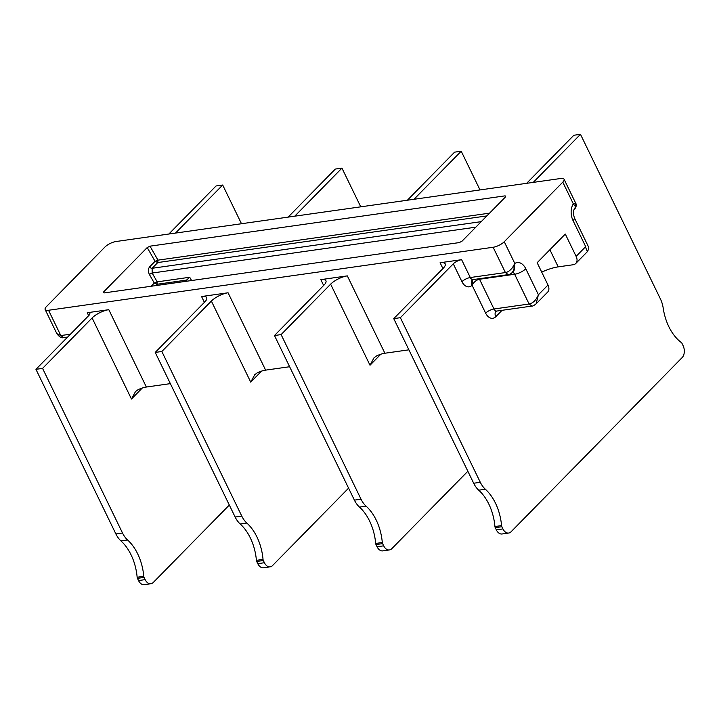 <?xml version="1.0" encoding="UTF-8"?>
<svg xmlns="http://www.w3.org/2000/svg" width="719" height="719" viewBox="0 0 719 719"><rect width="100%" height="100%" fill="white"/><g stroke="black" fill="none" stroke-linecap="round" stroke-linejoin="round"><path stroke-width="1.08" d="M168.848 234.026L216.06 185.96L222.683 185.017L241.485 223.735M35.95 369.332L88.859 315.461A6.588 2.229 154.1 0 0 89.812 313.286A6.588 2.229 154.1 0 0 87.269 312.729L108.803 309.682A13.185 4.467 154.1 0 0 92.104 317.96L42.574 368.389L35.95 369.332L115.876 533.938A21.965 14.236 81.9 0 0 120.936 540.895L127.569 539.96A43.94 28.472 81.9 0 1 143.773 576.305A2.193 1.42 81.9 0 0 144.079 577.429L145.148 579.631L138.524 580.566L137.455 578.364L144.079 577.429M137.455 578.364A2.193 1.42 81.9 0 1 137.149 577.249A43.94 28.472 81.9 0 0 120.936 540.895M229.316 505.044L153.264 582.48A8.79 5.698 -98.1 0 1 150.882 583.747L144.258 584.682A8.79 5.698 -98.1 0 1 138.524 580.566M175.472 233.091L222.683 185.017M150.882 583.747A8.79 5.698 -98.1 0 1 145.148 579.631M115.876 533.938L122.509 532.995A21.965 14.236 81.9 0 0 127.569 539.96M122.509 532.995L42.574 368.389M574.032 209.669L574.059 209.642C573.07 210.703 573.169 213.39 574.337 217.704A8.79 2.975 154.1 0 1 573.052 220.607A13.185 8.547 81.9 0 1 573.34 203.872L575.793 203.378C576.683 204.636 576.386 206.434 574.903 208.789L575.308 206.416L573.34 203.872L562.788 182.15A8.79 2.975 -25.9 0 0 564.073 179.247A8.79 2.975 -25.9 0 0 560.667 178.501L116.074 241.503A8.79 2.975 -25.9 0 0 104.947 247.03L46.411 306.627A8.79 2.975 -25.9 0 0 45.135 309.521A8.79 2.975 -25.9 0 0 48.533 310.266L493.126 247.264A8.79 2.975 -25.9 0 0 504.262 241.746L514.804 263.469L514.525 268.304L512.377 272.438C510.463 274.002 509.088 274.721 508.279 274.613L505.412 272.555C507.803 272.195 510.166 270.542 512.494 267.594L514.804 263.469A13.185 8.547 -98.1 0 1 525.778 268.744L538.414 294.772L536.068 303.903C533.92 305.548 532.554 306.276 531.961 306.069L529.094 304.011C532.995 303.229 536.104 300.147 538.414 294.772L547.986 285.03L537.147 262.714L565.296 234.061L576.126 256.377A8.79 5.995 -135.5 0 1 575.775 263.478A8.79 5.995 -135.5 0 1 573.115 264.754L558.205 266.866A26.36 8.925 -25.9 0 0 541.731 272.15M170.367 383.631L146.361 387.038A13.185 4.467 -25.9 0 0 138.012 389.725L135.505 391.567L131.469 399.036L92.104 317.96M235.14 517.033L241.773 516.098L161.838 351.492L211.368 301.063A13.185 4.467 154.1 0 1 228.067 292.777L201.563 296.534A13.185 4.467 154.1 0 1 206.668 297.657A13.185 4.467 154.1 0 1 204.744 301.998L155.214 352.427L235.14 517.033A21.965 14.236 81.9 0 0 240.209 523.998L246.833 523.055A43.94 28.472 81.9 0 1 263.037 559.409A2.193 1.42 81.9 0 0 263.343 560.523L264.412 562.725L257.788 563.669L256.719 561.467L263.343 560.523M393.742 318.625L473.677 483.24L480.301 482.296L400.366 317.69L393.742 318.625L443.272 268.205A13.185 4.467 154.1 0 0 445.196 263.855A13.185 4.467 154.1 0 0 440.091 262.732L461.625 259.685L470.289 277.534A4.395 2.849 81.9 0 0 473.156 279.592L472.356 279.916A6.588 4.494 44.5 0 0 472.086 285.245L472.734 279.7M408.895 349.829L384.89 353.236A13.185 4.467 -25.9 0 0 376.54 355.923L374.033 357.765L370.006 365.234L330.632 284.167A13.185 4.467 154.1 0 1 347.331 275.88L320.827 279.637A13.185 4.467 154.1 0 1 325.932 280.752A13.185 4.467 154.1 0 1 324.008 285.101L274.478 335.53L281.102 334.587L330.632 284.167M289.631 366.735L265.626 370.132A13.185 4.467 -25.9 0 0 257.276 372.819L254.769 374.662L250.733 382.14L211.368 301.063M562.788 182.15L504.262 241.746M150.001 246.168L505.133 195.847L505.673 196.754L461.993 241.225L459.207 242.6L104.075 292.93L103.536 292.022L104.057 292.93L103.536 292.022L147.215 247.552L150.001 246.168L157.964 260.143L157.785 262.552L155.052 261.312L157.964 260.143L489.558 213.157M505.547 196.88L505.133 195.847L505.673 196.754M574.903 208.78L574.059 209.651A8.79 5.995 -135.5 0 0 575.308 206.416A4.395 4.008 -51.6 0 0 575.533 203.414M473.677 483.24A21.965 14.236 81.9 0 0 478.737 490.196A43.94 28.472 81.9 0 1 494.942 526.542L501.565 525.607A2.193 1.42 81.9 0 0 501.871 526.73L502.941 528.923A8.79 5.698 -98.1 0 0 508.675 533.04A8.79 5.698 -98.1 0 0 511.056 531.781L682.16 357.577A8.79 5.698 -98.1 0 0 683.05 345.551L681.98 343.349A2.193 1.42 -98.1 0 0 681.351 342.559A43.94 28.472 -98.1 0 1 663.215 308.172A21.965 14.236 -98.1 0 0 660.41 298.924L580.476 134.318L573.852 135.253L526.641 183.327M501.565 525.607A43.94 28.472 81.9 0 0 485.361 489.253A21.965 14.236 81.9 0 1 480.301 482.296M400.366 317.69L453.276 263.828A6.588 2.229 154.1 0 1 461.625 259.685M533.264 182.383L580.476 134.318M407.376 200.224L454.588 152.158L461.212 151.215L480.013 189.933M414 199.289L461.212 151.215M288.112 217.129L335.324 169.055L341.947 168.12L360.749 206.829M294.736 216.185L341.947 168.12M256.719 561.467A2.193 1.42 81.9 0 1 256.413 560.344A43.94 28.472 81.9 0 0 240.209 523.998M348.589 488.147L272.528 565.583A8.79 5.698 -98.1 0 1 270.146 566.842L263.522 567.785A8.79 5.698 -98.1 0 1 257.788 563.669M161.838 351.492L155.214 352.427M270.146 566.842A8.79 5.698 -98.1 0 1 264.412 562.725M241.773 516.098A21.965 14.236 81.9 0 0 246.833 523.055M467.853 471.242L391.792 548.678A8.79 5.698 -98.1 0 1 389.41 549.945A8.79 5.698 -98.1 0 1 383.676 545.829L382.607 543.627A2.193 1.42 81.9 0 1 382.301 542.503A43.94 28.472 81.9 0 0 366.097 506.158A21.965 14.236 81.9 0 1 361.037 499.202L281.102 334.587M389.41 549.945L382.787 550.88A8.79 5.698 -98.1 0 1 377.053 546.764L375.983 544.562A2.193 1.42 81.9 0 1 375.678 543.447A43.94 28.472 81.9 0 0 359.473 507.093A21.965 14.236 81.9 0 1 354.404 500.136L274.478 335.53M494.942 526.542A2.193 1.42 81.9 0 0 495.247 527.665L501.871 526.73M508.675 533.04L502.051 533.983A8.79 5.698 -98.1 0 1 496.317 529.867L495.247 527.665M508.342 274.604L473.156 279.592M512.377 272.438L513.249 271.557A8.79 5.995 44.5 0 0 514.525 268.304L512.494 267.594M479.249 278.729L479.528 279.242C476.463 279.898 473.983 281.902 472.086 285.245L485.631 313.133A10.983 7.118 81.9 0 0 495.777 316.702L502.051 310.311M547.986 285.03A8.79 5.995 44.5 0 1 547.626 292.13L536.068 303.903M574.337 217.704L588.223 246.302C589.203 247.084 588.906 248.891 587.333 251.704L585.383 246.707M45.135 309.521L56.855 333.652L60.818 335.557L48.533 310.266M56.846 333.652C59.371 337.013 61.645 338.334 63.685 337.615L60.818 335.557L70.462 334.191M157.821 260.179L157.758 262.552L486.844 215.916M151.107 286.261L154.27 283.043L157.182 281.866L152.149 273.04A2.193 0.62 -29.7 0 0 149.453 274.577C147.979 271.494 148.042 268.906 149.651 266.821L155.061 261.321L147.215 247.552M184.972 281.488L189.708 277.255L191.578 280.527M157.039 281.902L156.967 284.275L154.27 283.034M189.708 277.255L157.182 281.866L157.003 284.266M142.308 388.008L131.469 399.036M201.563 296.534L204.394 302.366M146.361 387.038L108.803 309.682M88.68 315.641L87.269 312.729M493.126 247.264L505.412 272.555L470.289 277.534A6.588 2.229 154.1 0 0 461.949 281.677A10.983 7.118 81.9 0 0 472.086 285.245M440.091 262.732L442.922 268.564M384.89 353.236L347.331 275.88M320.827 279.637L323.658 285.461M265.626 370.132L228.067 292.777M137.149 577.249L143.773 576.305M573.052 220.607L585.697 246.635L576.126 256.377M453.276 263.828L461.949 281.677M261.572 371.112L250.733 382.14M256.413 560.344L263.037 559.409M380.836 354.206L370.006 365.234M354.404 500.136L361.037 499.202M359.473 507.093L366.097 506.158M375.678 543.447L382.301 542.503M375.983 544.562L382.607 543.627M383.676 545.829L377.053 546.764M478.737 490.196L485.361 489.253M502.941 528.923L496.317 529.867M512.557 272.258A4.395 2.849 -98.1 0 1 514.651 274.263L529.094 304.011L493.98 308.99A4.395 2.849 81.9 0 0 496.847 311.048L496.038 311.381A6.588 4.494 44.5 0 0 495.777 316.702M525.778 268.744A8.79 2.975 154.1 0 1 514.651 274.263L479.528 279.242L493.98 308.99A6.588 2.229 154.1 0 0 485.631 313.133M532.033 306.06L496.847 311.048M558.205 266.866L549.891 249.745M154.27 283.043L149.453 274.577M475.789 227.177L152.149 273.04L152.131 268.286L157.767 262.552M481.218 221.65L152.131 268.286A2.193 1.501 44.5 0 1 149.651 266.821M155.663 285.614L156.985 284.275L186.985 280.024M575.793 203.378L564.073 179.247M587.333 251.704L575.775 263.478M67.649 337.049L63.685 337.615"/></g></svg>
